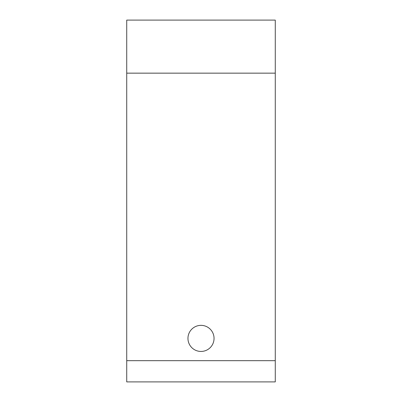 <?xml version="1.0" encoding="UTF-8"?>
<svg xmlns="http://www.w3.org/2000/svg" width="402" height="402" viewBox="0 0 402 402"><rect width="100%" height="100%" fill="white"/><g stroke="black" fill="none" stroke-linecap="round" stroke-linejoin="round"><path stroke-width="0.6" d="M187.96 338.399A13.04 13.04 0 0 1 207.522 327.102A13.04 13.04 0 0 1 207.522 349.695A13.04 13.04 0 0 1 187.96 338.399M126.73 20.1L126.73 381.9L275.269 381.9L275.269 20.1L126.73 20.1M126.73 360.679L275.269 360.679M126.73 73.149L275.269 73.149"/></g></svg>
